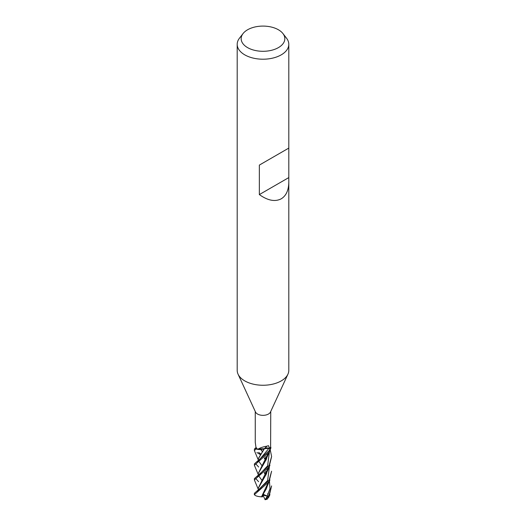 <?xml version="1.0" encoding="UTF-8"?>
<svg xmlns="http://www.w3.org/2000/svg" width="526" height="526" viewBox="0 0 526 526"><rect width="100%" height="100%" fill="white"/><g stroke="black" fill="none" stroke-linecap="round" stroke-linejoin="round"><path stroke-width="0.79" d="M265.505 448.205L264.308 448.685A7.108 4.103 180 0 1 263.723 448.921A7.108 4.103 180 0 1 257.996 449.395A7.739 4.471 180 0 1 256.05 447.948A7.739 4.471 180 0 1 256.044 447.948L255.261 442.359L255.261 411.457M258.437 460.901L258.141 458.896L264.262 448.724L256.241 449.013A8.554 4.938 180 0 1 255.314 448.159L254.4 449.178L254.4 450.539L256.142 448.98A8.6 4.964 180 0 1 255.274 448.172M288.8 182.095C288.689 190.202 286.17 195.771 281.246 198.802C275.085 202.004 267.787 200.603 259.351 194.587L259.351 165.092L288.8 148.089L288.8 370.357A25.8 14.899 180 0 1 287.932 374.19A25.8 14.899 180 0 1 281.246 380.89A25.8 14.899 180 0 1 256.3 384.743A25.8 14.899 180 0 1 238.068 374.19A25.8 14.899 180 0 1 237.2 370.357L237.2 44.309A25.8 14.899 180 0 1 239.448 38.227L243.071 33.546A21.829 12.604 180 0 1 247.562 29.785A21.829 12.604 180 0 1 282.929 33.546A21.829 12.604 180 0 1 278.438 47.603A21.829 12.604 180 0 1 250.619 49.076A21.829 12.604 180 0 1 243.071 33.546M287.932 374.19L270.482 412.022A7.739 4.471 180 0 1 268.47 414.034A7.739 4.471 180 0 1 260.988 415.192A7.739 4.471 180 0 1 255.518 412.022L238.068 374.19M282.929 33.546L286.552 38.227A25.8 14.899 180 0 1 288.8 44.309A25.8 14.899 180 0 1 281.246 54.842A25.8 14.899 180 0 1 253.124 58.077A25.8 14.899 180 0 1 237.2 44.309M257.996 449.395C259.535 448.014 262.573 446.922 267.103 446.12L268.47 445.66L269.411 447.889L269.424 448.481L268.97 448.31L270.423 448.869L268.964 448.323L270.43 448.862M267.103 446.12A145.531 85.416 82.8 0 0 264.374 448.658A3.498 2.019 180 0 1 268.97 448.303L269.424 448.481A7.739 4.471 180 0 0 270.614 446.784L270.739 411.457M270.101 448.744A8.554 4.938 180 0 0 270.923 447.85A8.554 4.938 180 0 1 270.101 448.744L269.082 450.821L254.4 463.886L254.4 465.24L269.082 452.182L270.923 447.915L270.627 446.64M257.01 461.815L258.726 460.625L268.964 448.323L264.381 448.678M256.53 447.81L254.965 448.257M256.142 448.98L258.141 449.46L263.723 448.921M255.314 448.159A8.554 4.938 180 0 0 256.241 449.013L264.276 448.704M288.544 148.24L259.351 165.092M288.544 177.735L259.351 194.587M270.239 449.822L271.6 456.509L269.082 465.53L254.4 478.601L254.4 479.942L269.082 466.897L271.6 456.634M269.082 494.946L265.63 499.516A8.6 4.964 180 0 0 267.142 499.141L269.082 496.327L271.6 485.919L269.082 494.946M265.919 474.038L264.479 472.572M269.082 480.245L254.4 493.309L254.4 494.644L269.082 481.612L271.6 471.211L269.082 480.238M258.43 475.616L258.141 473.762L266.412 459.218L267.681 454.339M258.601 481.704L255.8 478.568L258.601 481.704M258.746 475.32L267.622 465.826L269.463 451.479L267.622 465.826L258.746 475.32L257.017 476.523M267.372 499.108L266.8 499.181M267.747 493.566L268.286 493.967M269.016 496.445L267.221 499.135L266.222 499.476A8.173 4.714 180 0 1 265.097 499.7L263.131 495.433M262.375 480.948L259.193 476.556M258.141 473.762L267.655 454.379M261.521 496.833L267.655 483.782M266.491 473.558L265.577 471.474M262.375 466.233L259.193 461.848M263.592 494.519L262.415 496.86L261.435 496.82M261.613 496.853L266.419 488.621L267.307 485.781M266.458 473.637L265.531 471.526M258.141 459.047L264.42 448.671M265.176 499.674L267.339 496.136L263.375 494.355M267.136 496.071L269.969 488.739L269.463 480.909M266.169 474.373L264.624 472.427M258.634 467.029L255.8 463.866M266.09 499.358L265.564 499.529M260.14 454.497L256.918 452.524M261.586 496.84C257.148 496.544 254.696 495.689 254.242 494.276M258.549 490.193L258.141 488.47L266.412 473.919L267.681 469.034M266.458 458.935L265.531 456.818M262.323 451.597L260.824 449.559M258.444 489.936L267.629 480.521L269.463 466.194L267.629 480.521L258.766 490.015L257.01 491.238M266.169 459.665L264.624 457.719L266.169 459.665M258.674 452.36L260.574 453.925M260.942 449.546L262.375 451.518M265.584 456.772L266.485 458.856M267.655 469.074L258.141 488.384M270.923 447.915A8.6 4.964 180 0 1 270.14 448.757M267.339 496.136L263.25 495.196M268.97 448.303A144.407 84.758 82.8 0 1 269.411 447.889M288.8 148.089L288.8 44.309M267.478 454.609L267.083 457.081M268.47 497.727L269.937 494.644M254.446 465.425L258.286 474.63M267.096 457.035L269.923 450.545M264.243 472.789L265.742 475.359M267.083 486.484L269.93 479.949M254.439 450.723L258.286 459.934M264.236 458.08L265.742 460.644M267.478 469.304L267.083 471.789M254.446 480.133L258.286 489.312M267.09 471.756L269.93 465.247"/></g></svg>
